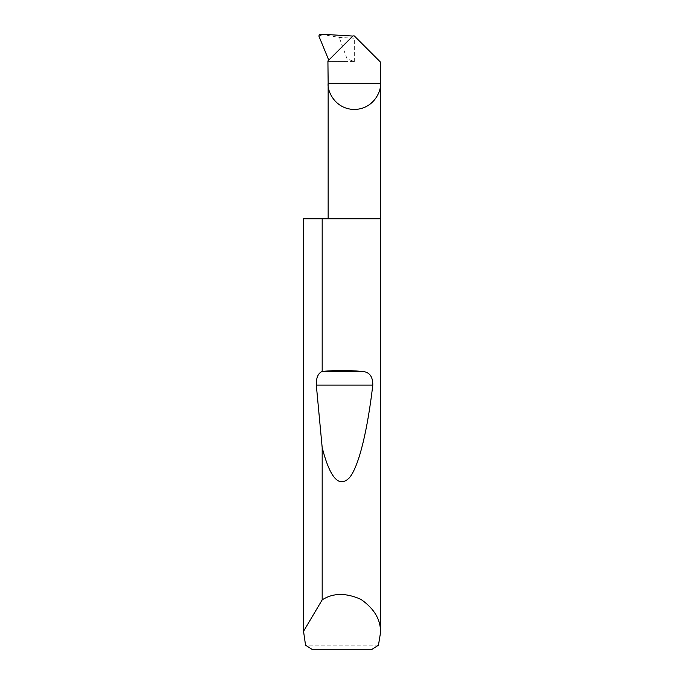<?xml version="1.0" encoding="UTF-8"?>
<svg xmlns="http://www.w3.org/2000/svg" width="684" height="684" viewBox="0 0 684 684"><rect width="100%" height="100%" fill="white"/><g stroke="black" fill="none" stroke-linecap="round" stroke-linejoin="round"><path stroke-width="0.51" stroke-dasharray="3.42 2.56" d="M380.484 218.769L303.516 218.769M378.457 645.183L305.543 645.183M354.312 35.944L356.723 38.355L339.247 37.449L320.958 34.2M353.021 35.876L327.918 60.979M319.009 36.389C320.351 35.123 322.215 34.756 324.601 35.269M347.044 58.867L346.916 61.594L354.312 61.594L347.044 58.867L339.247 37.449M312.673 649.8L371.327 649.8M328.149 61.594L346.916 61.594L328.149 61.594M380.484 62.116L356.723 38.355M354.312 61.594L354.312 38.236"/><path stroke-width="1.03" d="M380.484 632.871L378.457 645.183L371.327 649.8L312.673 649.8L305.543 645.183L303.542 631.323L322.181 599.877C333.048 592.84 345.976 592.677 360.955 599.372C374.404 608.76 380.92 619.926 380.484 632.871L380.484 83.303L328.149 83.303L327.918 60.979L353.021 35.876L354.312 35.944L380.484 62.116L380.484 83.303C381.535 90.963 373.686 109.115 354.312 109.474C334.946 109.115 327.097 90.963 328.149 83.303L328.149 218.769M322.181 371.395L322.318 371.386C335.442 370.249 348.558 370.249 361.682 371.386C369.215 371.686 372.917 376.268 372.789 385.118C367.727 428.723 359.16 466.214 349.387 477.791C339.093 488.171 330.03 478.116 322.181 447.627L316.316 385.118C316.085 377.893 318.043 373.31 322.181 371.395L322.181 218.769L380.484 218.769M322.181 599.877L322.181 447.627M303.516 632.871L303.516 218.769L303.542 631.323M352.85 36.055L320.958 34.2C319.531 34.32 318.881 35.046 319.009 36.389L328.765 60.132M322.181 218.769L303.542 218.769M322.318 371.386L361.682 371.386M316.316 385.118L372.789 385.118"/></g></svg>
